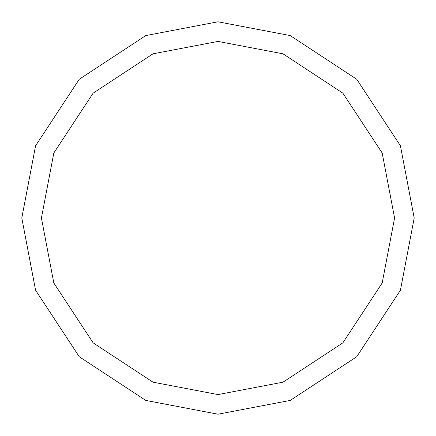 <?xml version="1.0" encoding="UTF-8"?>
<svg xmlns="http://www.w3.org/2000/svg" width="436" height="436" viewBox="0 0 436 436"><rect width="100%" height="100%" fill="white"/><g stroke="black" fill="none" stroke-linecap="round" stroke-linejoin="round"><path stroke-width="0.65" d="M394.58 218L382.181 282.997L342.86 342.86L282.997 382.181L218 394.58L153.003 382.181L93.141 342.86L53.819 282.997L41.42 218L394.58 218L382.181 153.003L342.86 93.141L282.997 53.819L218 41.42L153.003 53.819L93.141 93.141L53.819 153.003L41.42 218L21.8 218L35.578 145.782L79.265 79.265L145.782 35.578L218 21.8L290.218 35.578L356.735 79.265L400.422 145.782L414.2 218L400.422 145.782L356.735 79.265L290.218 35.578L218 21.8L145.782 35.578L79.265 79.265L35.578 145.782L21.8 218L35.578 290.218L79.265 356.735L145.782 400.422L218 414.2L290.218 400.422L356.735 356.735L400.422 290.218L414.2 218L41.42 218L53.819 153.003L93.141 93.141L153.003 53.819L218 41.42L282.997 53.819L342.86 93.141L382.181 153.003L394.58 218L414.2 218L400.422 290.218L356.735 356.735L290.218 400.422L218 414.2L145.782 400.422L79.265 356.735L35.578 290.218L21.8 218L41.42 218L53.819 282.997L93.141 342.86L153.003 382.181L218 394.58L282.997 382.181L342.86 342.86L382.181 282.997L394.58 218"/></g></svg>
